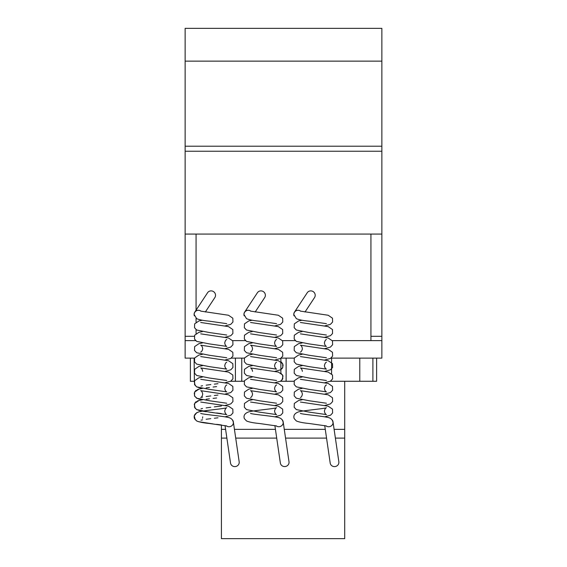 <?xml version="1.0" encoding="UTF-8"?>
<svg xmlns="http://www.w3.org/2000/svg" width="567" height="567" viewBox="0 0 567 567"><rect width="100%" height="100%" fill="white"/><g stroke="black" fill="none" stroke-linecap="round" stroke-linejoin="round"><path stroke-width="0.85" d="M194.162 314.883A4.281 4.252 0 0 1 199.492 310.418M243.994 314.883A4.281 4.252 0 0 1 249.331 310.418M293.834 314.883A4.281 4.252 0 0 1 299.163 310.418M300.744 311.219A4.373 4.245 -146.6 0 0 294.004 315.819M305.011 312.006L314.529 297.569A4.373 4.245 -146.6 0 0 312.034 291.069A4.373 4.245 -146.6 0 0 307.229 292.756L294.457 312.141M325.933 425.817A4.373 4.196 -8.3 0 0 332.142 419.906M324.714 425.541L330.192 463.041A4.373 4.196 -8.3 0 0 338.889 462.41A4.373 4.196 -8.3 0 0 338.846 461.779L333.013 421.891M250.912 311.219A4.373 4.245 -146.6 0 0 244.164 315.819M255.178 312.006L264.69 297.569A4.373 4.245 -146.6 0 0 262.202 291.069A4.373 4.245 -146.6 0 0 257.39 292.756L244.618 312.141M276.101 425.817A4.373 4.196 -8.3 0 0 282.302 419.906M274.875 425.541L280.36 463.041A4.373 4.196 -8.3 0 0 289.05 462.41A4.373 4.196 -8.3 0 0 289.007 461.779L283.181 421.891M201.072 311.219A4.373 4.245 -146.6 0 0 194.332 315.819M205.339 312.006L214.85 297.569A4.373 4.245 -146.6 0 0 212.363 291.069A4.373 4.245 -146.6 0 0 207.55 292.756L194.779 312.141M226.261 425.817A4.373 4.196 -8.3 0 0 232.47 419.906M225.042 425.541L230.521 463.041A4.373 4.196 -8.3 0 0 239.217 462.41A4.373 4.196 -8.3 0 0 239.175 461.779L233.342 421.891M335.38 438.1L344.701 438.1L344.701 538.65L221.421 538.65L221.421 424.959M344.701 438.1L344.701 381.272L330.263 381.272M294.067 381.272L280.431 381.272M244.228 381.272L230.592 381.272M344.701 429.361L334.105 429.361M325.274 429.361L284.273 429.361M275.434 429.361L234.433 429.361M225.595 429.361L221.421 429.361M326.549 438.1L285.548 438.1M276.71 438.1L235.709 438.1M226.878 438.1L221.421 438.1M372.902 358.117L372.902 381.272L344.701 381.272M359.783 358.117L359.783 381.272M331.589 358.117L331.589 373.795L331.589 358.117M286.122 358.117L286.122 381.272M194.105 358.117L194.389 381.272M235.411 358.117L235.411 381.272L235.411 358.117M241.755 358.117L241.755 381.272M280.878 358.28L280.878 373.1L282.997 375.942L282.09 379.954M376.616 358.117L376.616 381.272L372.902 381.272M190.384 358.117L190.384 381.272L194.105 381.272M370.931 234.072L370.931 336.295L381.86 336.295L381.86 234.072L185.14 234.072L185.14 358.117L194.566 358.117M231.293 358.117L244.398 358.117M281.126 358.117L294.238 358.117M330.965 358.117L381.86 358.117L381.86 336.295M370.931 336.295L370.931 340.625L332.326 340.625L381.86 340.625M295.294 340.625L282.486 340.625L295.294 340.625M245.461 340.625L232.654 340.625L245.461 340.625M196.069 333.552L196.069 329.633M196.069 322.184L196.069 318.271M196.069 310.184L196.069 234.072M185.14 336.295L194.254 336.295M185.14 340.625L195.622 340.625M185.14 146.208L185.14 151.233L381.86 151.233L381.86 28.35L185.14 28.35L185.14 146.208L381.86 146.208M185.14 61.137L381.86 61.137M381.86 234.072L381.86 151.233M185.14 234.072L185.14 151.233M226.743 323.665L209.443 321.184C203.482 320.624 199.223 319.781 196.664 318.654L194.148 314.536M225.021 325.912L230.783 324.338L232.938 322.006L232.81 318.186L228.501 315.245L200.725 311.12M226.743 335.026L209.443 332.553L196.657 330.022L194.516 327.691L194.637 323.87L198.946 320.929L202.433 320.227M225.021 337.273L230.783 335.707L232.881 333.502L232.81 329.555L228.501 326.613L200.725 322.481M226.722 339.534L226.743 339.52C225.822 339.789 225.149 340.93 224.73 342.957C225.092 344.892 225.758 346.033 226.743 346.394L209.45 343.921L196.664 341.391L194.516 339.059L194.637 335.232L198.939 332.297L202.426 331.596M225.021 360.01L230.783 358.436L232.931 356.104L232.81 352.284L228.501 349.343L200.704 345.204C201.625 345.473 202.299 346.614 202.717 348.641C202.362 350.576 201.689 351.717 200.704 352.079M225.021 348.641L230.783 347.075L232.938 344.736L232.81 340.916L228.501 337.982L200.725 333.85M226.736 357.756L209.443 355.282L196.664 352.752L194.509 350.427L194.637 346.6L198.939 343.666L202.426 342.957M226.722 362.263L226.743 362.256C225.822 362.519 225.149 363.667 224.73 365.694C225.085 367.622 225.758 368.763 226.743 369.124L209.443 366.651L196.664 364.12L194.516 361.789L194.637 357.968L198.946 355.027L202.426 354.325M225.021 371.378L230.79 369.804L232.938 367.473L232.81 363.653L228.501 360.711L200.725 356.579M226.743 380.492L209.45 378.019L196.664 375.489L194.516 373.157L194.637 369.33L198.953 366.395L202.426 365.694M225.021 382.739L230.783 381.173L232.938 378.834L232.81 375.014L228.501 372.08L200.704 367.94C201.625 368.203 202.299 369.351 202.717 371.371M226.722 385L226.743 384.986C225.822 385.248 225.156 386.396 224.73 388.423C225.085 390.351 225.758 391.499 226.743 391.861L209.443 389.387L196.664 386.857L194.516 384.518L194.637 380.698L198.946 377.764L202.426 377.055M225.021 405.476L230.783 403.902L232.938 401.571L232.81 397.751L228.501 394.809L200.704 390.67C201.625 390.932 202.299 392.081 202.717 394.108C202.362 396.035 201.689 397.183 200.704 397.545L200.704 397.545M225.021 394.108L230.783 392.534L232.938 390.202L232.81 386.382L228.501 383.448L200.725 379.316M226.743 403.222L209.45 400.749L196.664 398.218L194.516 395.886L194.637 392.066L198.946 389.125L202.426 388.423L200.413 388.792M226.743 425.959L209.358 423.471C203.44 422.911 199.208 422.068 196.664 420.948L194.509 418.616C193.467 415.526 194.949 413.272 198.96 411.855C204.276 410.416 224.993 408.687 226.736 407.723C225.822 407.985 225.156 409.126 224.73 411.153C225.085 413.081 225.758 414.229 226.75 414.59L209.443 412.117L196.664 409.587L194.509 407.255L194.63 403.435L198.953 400.493L202.426 399.792L200.399 400.16M225.021 416.837L230.939 415.172L232.938 412.932L232.817 409.112L228.494 406.178L200.732 402.046M233.299 422.507C232.938 419.509 230.911 417.759 227.225 417.241C221.01 415.958 202.192 414.271 200.704 413.4M276.583 323.665L259.282 321.184C253.321 320.624 249.062 319.781 246.503 318.654L243.987 314.536M274.853 325.912L280.622 324.338L282.77 322.006L282.649 318.186L278.34 315.245L250.564 311.12M276.576 335.026L259.282 332.553L246.496 330.022L244.349 327.691L244.469 323.87L248.785 320.929L252.265 320.227M274.853 337.273L280.622 335.707L282.713 333.502L282.649 329.555L278.34 326.613L250.557 322.481M276.561 339.534L276.583 339.52C275.661 339.789 274.988 340.93 274.57 342.957C274.924 344.892 275.597 346.033 276.583 346.394L259.289 343.921L246.503 341.391L244.349 339.059L244.469 335.232L248.778 332.297L252.265 331.596M274.853 360.01L280.615 358.436L282.77 356.104L282.649 352.284L278.333 349.343L250.536 345.204C251.465 345.473 252.131 346.614 252.549 348.641C252.195 350.576 251.528 351.717 250.543 352.079M274.853 348.641L280.622 347.075L282.77 344.736L282.649 340.916L278.34 337.982L250.557 333.85M276.568 357.756L259.282 355.282L246.496 352.752L244.349 350.427L244.469 346.6L248.778 343.666L252.265 342.957M276.561 362.263L276.583 362.256C275.654 362.519 274.988 363.667 274.57 365.694C274.924 367.622 275.59 368.763 276.583 369.124L259.282 366.651L246.503 364.12L244.349 361.789L244.469 357.968L248.785 355.027L252.265 354.325M274.853 371.378L280.622 369.804L282.77 367.473L282.649 363.653L278.333 360.711L250.564 356.579M276.583 380.492L259.289 378.019L246.503 375.489L244.349 373.157L244.469 369.33L248.785 366.395L252.265 365.694M274.853 382.739L280.622 381.173L282.77 378.834L282.649 375.014L278.34 372.08L250.543 367.94C251.465 368.203 252.138 369.351 252.556 371.371M276.554 385L276.576 384.986C275.661 385.248 274.988 386.396 274.57 388.423C274.924 390.351 275.597 391.499 276.583 391.861L259.282 389.387L246.503 386.857L244.349 384.518L244.469 380.698L248.778 377.764L252.265 377.055M274.853 405.476L280.622 403.902L282.77 401.571L282.649 397.751L278.34 394.809L250.543 390.67C251.465 390.932 252.131 392.081 252.556 394.108C252.202 396.035 251.528 397.183 250.536 397.545L250.55 397.538M274.853 394.108L280.622 392.534L282.77 390.202L282.649 386.382L278.34 383.448L250.564 379.316M276.583 403.222L259.282 400.749L246.503 398.218L244.349 395.886L244.469 392.066L248.785 389.125L252.265 388.423M276.583 425.959L259.19 423.471C253.272 422.911 249.041 422.068 246.496 420.948L244.349 418.616C243.307 415.526 244.788 413.272 248.793 411.855C254.115 410.416 274.825 408.687 276.576 407.723C275.654 407.985 274.988 409.126 274.57 411.153C274.924 413.081 275.597 414.229 276.583 414.59L259.282 412.117L246.503 409.587L244.349 407.255L244.469 403.435L248.785 400.493L252.265 399.792M274.853 416.837L280.778 415.172L282.77 412.932L282.649 409.112L278.333 406.178L250.564 402.046M283.139 422.507C282.777 419.509 280.75 417.759 277.065 417.241C270.849 415.958 252.024 414.271 250.543 413.4M326.415 323.665L309.114 321.184C303.154 320.624 298.894 319.781 296.335 318.654L293.819 314.536M324.693 325.912L330.455 324.338L332.609 322.006L332.489 318.186L328.173 315.245L300.397 311.12M326.415 335.026L309.121 332.553L296.335 330.022L294.188 327.691L294.308 323.87L298.618 320.929L302.105 320.227M324.693 337.273L330.455 335.707L332.553 333.502L332.489 329.555L328.173 326.613L300.397 322.481M326.394 339.534L326.415 339.52C325.493 339.789 324.827 340.93 324.402 342.957C324.763 344.892 325.43 346.033 326.415 346.394L309.121 343.921L296.335 341.391L294.188 339.059L294.308 335.232L298.618 332.297L302.105 331.596M324.693 360.01L330.455 358.436L332.609 356.104L332.482 352.284L328.173 349.343L300.375 345.204C301.297 345.473 301.97 346.614 302.388 348.641C302.034 350.576 301.361 351.717 300.375 352.079M324.693 348.641L330.455 347.075L332.609 344.736L332.489 340.916L328.173 337.982L300.397 333.85M326.408 357.756L309.114 355.282L296.335 352.752L294.188 350.427L294.308 346.6L298.611 343.666L302.098 342.957M326.401 362.263L326.415 362.256C325.493 362.519 324.82 363.667 324.402 365.694C324.756 367.622 325.43 368.763 326.415 369.124L309.114 366.651L296.335 364.12L294.188 361.789L294.308 357.968L298.618 355.027L302.105 354.325M324.693 371.378L330.462 369.804L332.609 367.473L332.489 363.653L328.173 360.711L300.404 356.579M326.415 380.492L309.121 378.019L296.335 375.489L294.188 373.157L294.308 369.33L298.625 366.395L302.105 365.694M324.693 382.739L330.455 381.173L332.609 378.834L332.489 375.014L328.173 372.08L300.375 367.94C301.297 368.203 301.97 369.351 302.388 371.371M326.394 385L326.415 384.986C325.493 385.248 324.827 386.396 324.402 388.423C324.763 390.351 325.43 391.499 326.415 391.861L309.114 389.387L296.335 386.857L294.188 384.518L294.308 380.698L298.618 377.764L302.098 377.055M324.693 405.476L330.455 403.902L332.609 401.571L332.482 397.751L328.173 394.809L300.375 390.67C301.297 390.932 301.97 392.081 302.388 394.108C302.034 396.035 301.361 397.183 300.375 397.545L300.39 397.538M324.693 394.108L330.455 392.534L332.609 390.202L332.489 386.382L328.18 383.448L300.404 379.316M326.422 403.222L309.121 400.749L296.335 398.218L294.188 395.886L294.308 392.066L298.618 389.125L302.105 388.423M326.415 425.959L309.029 423.471C303.111 422.911 298.88 422.068 296.335 420.948L294.188 418.616C293.139 415.526 294.62 413.272 298.632 411.855C303.947 410.416 324.664 408.687 326.408 407.723C325.493 407.985 324.827 409.126 324.402 411.153C324.763 413.081 325.43 414.229 326.422 414.59L309.121 412.117L296.335 409.587L294.181 407.255L294.308 403.435L298.625 400.493L302.105 399.792M324.693 416.837L330.611 415.172L332.609 412.932L332.489 409.112L328.173 406.178L300.404 402.046M332.971 422.507C332.609 419.509 330.582 417.759 326.897 417.241C320.688 415.958 301.864 414.271 300.375 413.4M280.984 361.803L281.721 362.391M282.352 363.142L283.103 365.134L282.586 367.855L281.686 369.018M217.976 383.703L214.354 384.135M210.832 384.561L206.168 385.156M202.582 385.73L201.002 386.084M194.268 381.697L195.232 385.68M196.515 386.765L197.366 387.197M198.4 387.566L202.426 388.423M217.976 395.071L214.354 395.504M210.811 395.929L206.161 396.524M202.582 397.091L201.002 397.446M216.608 386.609L213.093 387.027M209.464 387.459L206.147 387.878M198.563 389.231L197.387 389.642M196.246 390.252L195.565 390.805M194.956 391.528L194.601 392.137M194.268 393.066L194.701 396.276L197.359 398.558M198.4 398.934L202.426 399.792M221.421 406L214.34 406.872M210.768 407.297L206.119 407.9M202.554 408.467L200.994 408.814M216.637 397.97L213.079 398.395M209.457 398.828L206.147 399.246M198.507 400.614L197.366 401.018M196.246 401.62L195.558 402.18M194.942 402.91L194.601 403.498M194.268 404.427L195.239 408.424M196.515 409.502L197.359 409.927M198.407 410.302L202.433 411.153L200.427 411.522M203.135 411.266L206.232 411.713M209.471 412.117L213.057 412.549M216.622 412.974L221.3 413.577M217.976 417.801L214.354 418.233M210.796 418.659L206.147 419.261M202.575 419.828L201.002 420.182M202.44 418.318L202.617 417.723M202.702 417.199L202.717 416.837M198.556 411.968L196.664 412.726L194.254 415.866L195.239 419.786M196.551 420.884L197.373 421.295M198.422 421.671L212.994 423.903M216.587 424.336L221.272 424.938"/></g></svg>
